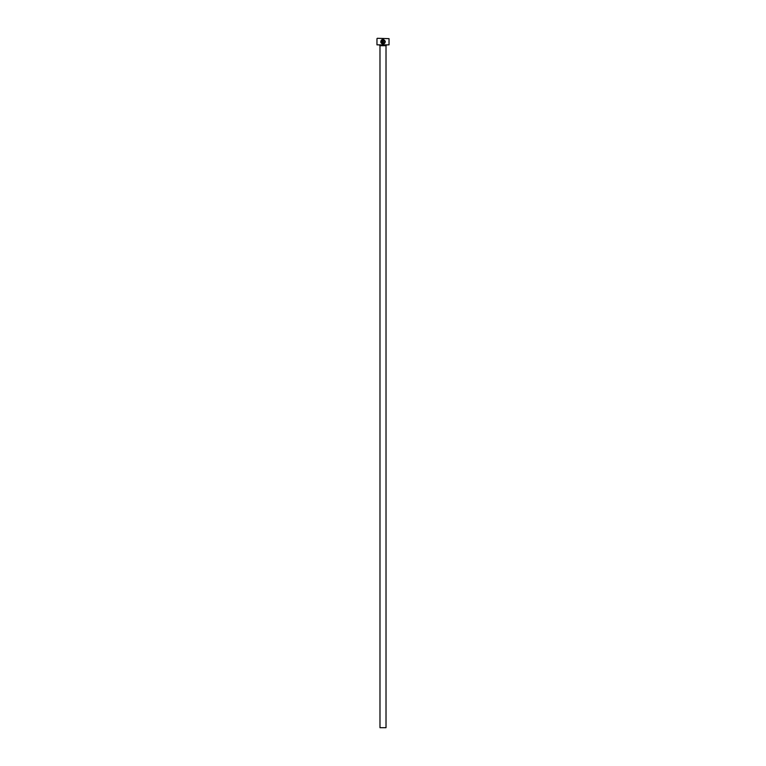 <?xml version="1.0" encoding="UTF-8"?>
<svg xmlns="http://www.w3.org/2000/svg" width="766" height="766" viewBox="0 0 766 766"><rect width="100%" height="100%" fill="white"/><g stroke="black" fill="none" stroke-linecap="round" stroke-linejoin="round"><path stroke-width="1.15" d="M383.029 43.518C385.135 42.714 385.365 41.546 383.709 40.004L383.259 42.609L383.259 39.43C385.978 41.086 385.901 42.599 383.029 43.978C380.903 43.471 380.309 42.226 381.267 40.253L381.592 40.579C380.865 42.149 381.344 43.126 383.029 43.518L381.401 42.513M383.326 43.959L384.599 43.346M384.609 43.336L385.308 41.795M382.349 41.929L382.349 40.004L381.592 39.937L382.799 39.43L382.799 41.929L382.119 42.609L381.889 41.929M389.032 44.849L376.968 44.849L389.032 44.849L389.032 38.645L377.312 38.3L389.032 38.645M386.016 727.7L379.984 727.7L379.984 45.711L386.016 45.711L386.016 727.7M379.467 45.194A0.517 0.517 0 0 1 379.984 45.711M386.533 45.194A0.517 0.517 0 0 0 386.016 45.711M376.968 44.849L376.968 38.645M382.799 39.43L381.592 39.937M380.98 42.676L383.029 43.978M384.628 40.828L384.819 42.044"/></g></svg>
